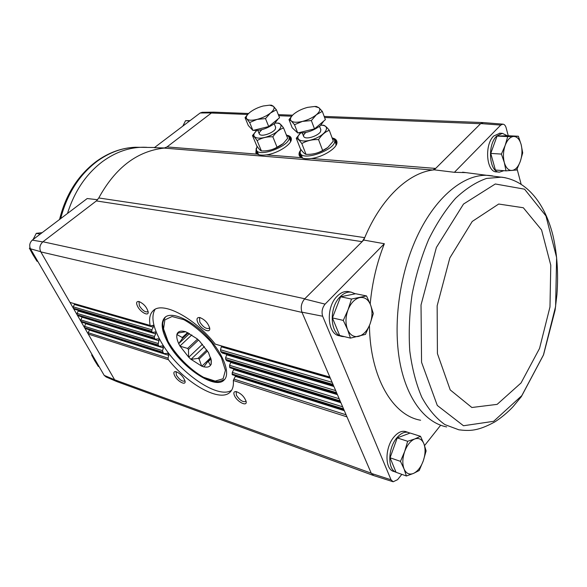 <?xml version="1.0" encoding="UTF-8"?>
<svg xmlns="http://www.w3.org/2000/svg" width="587" height="587" viewBox="0 0 587 587"><rect width="100%" height="100%" fill="white"/><g stroke="black" fill="none" stroke-linecap="round" stroke-linejoin="round"><path stroke-width="0.88" d="M202.236 112.322L200.145 112.99L154.337 147.689L164.896 147.961M370.206 303.978C372.114 282.89 376.832 262.807 384.346 243.73L325.088 304.132L304.565 298.981L362.113 241.668L364.725 237.654L363.742 240.054L362.113 241.668L96.371 200.93L98.777 197.966C115.316 167.75 137.087 151.123 164.096 148.093L167.009 146.926L211.511 112.909L214.152 112.161M97.625 199.727L87.199 198.538L32.292 240.12C29.688 242.636 29.079 245.535 30.465 248.8L40.701 251.691C39.146 248.015 39.835 244.75 42.756 241.91L32.292 240.12M96.371 200.93L42.756 241.91M200.145 112.99L211.511 112.909M341.443 336.263L339.587 335.808C327.223 334.561 325.462 307.192 337.239 296.142C340.798 292.612 344.466 291.086 348.245 291.556L349.265 291.761M395.895 472.175L393.884 471.464C384.683 469.622 384.69 447.507 394.009 436.911C397.788 432.494 401.552 430.682 405.294 431.474L406.072 431.724M440.558 425.355L424.562 445.577M401.809 474.347L397.612 479.652L393.18 481.766L391.037 479.792L322.659 316.232C321.39 311.836 322.197 307.801 325.088 304.132M369.436 325.558C370.074 377.544 392.857 415.618 420.608 420.233M384.346 243.73L363.742 240.054M434.248 169.834L432.736 170.025L435.657 168.432L434.248 169.834L454.404 172.314L500.748 125.075L480.709 123.571L435.657 168.432L311.396 158.49C307.045 159.004 303.743 158.739 301.491 157.69L299.619 156.149C298.695 154.719 298.842 152.994 300.052 150.954M518.372 136.243L507.77 135.729L497.05 136.081L490.754 153.405L495.399 170.039L505.994 170.854L504.321 162.555L501.415 154.088L505.18 145.363L507.711 136.602L518.372 136.243L521.161 144.637L522.709 152.877L520.273 161.469L516.619 170.017L505.994 170.854M366.545 295.936L355.685 293.735L340.607 296.78L332.418 317.905L339.66 335.471L350.468 338.119L347.519 329.461L343.285 320.399L348.025 309.833L351.496 299.047L366.545 295.936L370.573 304.924L373.317 313.546L370.008 324.083L365.444 334.385L350.468 338.119M420.512 436.31L410.122 433.03L397.238 437.909L390.069 457.772L396.056 472.3L406.402 475.984L404.047 468.918L400.473 461.36L404.67 451.498L407.657 441.285L414.73 438.973L420.512 436.31L423.924 443.838L426.118 450.911L423.264 460.89L419.199 470.517L413.446 473.438L406.402 475.984M304.565 298.981C301.351 302.965 300.471 307.353 301.916 312.159L371.226 473.195L114.619 379.774L104.192 375.372L106.122 376.971L116.417 381.418M104.192 375.372L30.465 248.8M114.619 379.774L117.062 381.667M330.055 377.529L215.268 344.136C194.341 317.508 162.313 300.948 153.236 310.655C149.92 313.744 148.885 318.668 150.111 325.418L150.507 325.888L153.134 325.301L153.288 327.201L151.872 329.769L151.901 331.978L152.407 332.462L155.276 331.941L155.694 333.9L154.447 336.498L154.366 337.973L155.342 339.271L158.013 338.794L159.07 339.323L158.064 344.958L159.231 346.308L162.548 345.897L163.428 347.966L162.504 350.644L163.303 353.044L84.99 328.427L114.524 379.598L116.996 381.645L373.178 475.397M40.701 251.691L40.819 251.896C39.094 248.066 39.806 244.684 42.946 241.763L304.778 298.768M214.05 112.161L211.364 113.02L247.663 114.465M287.843 135.436C290.066 136.074 291.24 137.233 291.343 138.921C292.062 144.233 277.798 153.427 266.388 154.88C262.323 155.386 259.3 155.144 257.319 154.161L255.888 152.943L256.218 148.306M333.167 138.194C335.625 138.965 336.894 140.3 336.975 142.208C337.554 147.865 323.276 157.023 311.396 158.49M164.081 353.601L84.99 328.427L40.819 251.896L302.034 312.423M234.595 395.909C237.427 402.044 247.23 406.894 246.158 401.574C244.368 396.636 241.015 393.305 236.099 391.58C233.751 391.463 233.252 392.908 234.595 395.909M174.721 375.812C177.487 381.337 185.793 385.85 185.096 381.396C183.496 376.671 180.378 373.405 175.733 371.6C173.657 371.505 173.319 372.906 174.721 375.812M163.303 353.044L164.602 353.623L167.647 353.249L168.785 355.392L168.036 358.129L168.41 359.721C188.691 385.16 220.587 402.609 230.258 392.006C232.738 389.474 233.765 385.637 233.333 380.501L235.328 376.355L344.32 410.687M137.622 306.451C140.579 312.357 148.805 316.687 148.188 311.954C146.735 307.023 143.624 303.545 138.855 301.513C136.375 301.307 135.957 302.951 137.622 306.451M197.878 322.674C200.952 329.3 210.718 333.878 209.706 328.155C208.092 323.033 204.775 319.497 199.771 317.538C196.902 317.288 196.278 318.998 197.878 322.674M499.067 172.079L496.668 171.888C486.469 172.534 484.07 144.886 493.74 135.986L499.919 133.22M466.137 172.629L454.404 172.314M521.109 184.12L517.096 169.034M508.239 135.751L506.082 127.65C505.392 125.464 504.328 124.297 502.883 124.158L500.748 125.075M371.226 473.195L373.721 475.587L392.864 481.67M480.709 123.571L483.292 122.58M301.916 312.159L322.659 316.232M391.037 479.792L371.314 473.408M222.216 353.022L220.749 351.488L220.485 349.779L221.336 346.814L330.356 378.241M337.173 394.068L226.883 360.836L225.716 359.391L225.621 357.74L226.655 354.834L333.908 386.488M340.673 402.205L229.833 367.711L229.546 365.29L230.75 362.443L337.415 394.64M344.136 410.247L232.261 374.711L232.291 372.407L233.663 369.634L340.886 402.704M150.111 325.418L69.963 302.4L150.463 325.873M153.288 327.201L74.388 304.462L74.52 304.029M74.388 304.462L73.309 306.854L73.331 308.234L151.637 331.207M151.901 331.978L73.771 308.989L152.407 332.462M155.694 333.9L78.159 311.015L78.284 310.626M78.159 311.015L77.08 313.407L77.11 314.779L154.366 337.973M154.748 338.765L77.543 315.527L155.35 339.279M159.092 340.812L82.011 317.171M81.894 317.516L80.83 319.893L80.852 321.265L158.064 344.958M158.549 345.78L81.277 322.006L159.231 346.308M163.428 347.966L85.702 323.657M85.599 323.958L84.543 326.335L84.565 327.693L162.709 352.193M168.785 355.392L89.371 330.092M89.275 330.349L88.219 332.719L88.248 334.069L168.41 359.721M164.096 148.093L432.736 170.025C408.148 173.092 380.985 198.611 364.725 237.654L98.777 197.966M176.489 371.784L176.056 372.026L176.43 375.24C179.475 379.701 182.227 381.638 184.685 381.058L184.942 380.64M200.453 317.721L199.551 318.103L199.8 322.021C203.095 327.069 206.198 329.175 209.126 328.331L209.566 327.458M139.589 301.725L138.987 301.989L139.398 305.834C142.45 310.42 145.224 312.401 147.726 311.77L148.063 311.213M236.825 391.734L236.179 392.079L236.422 395.308C239.716 400.202 242.791 402.264 245.66 401.501L245.982 400.84M155.071 309.378C151.153 315.901 152.627 325.748 159.495 338.934C174.867 369.289 217.285 400.261 231.63 390.238M167.141 341.223C179.475 365.965 214.849 390.575 224.175 379.958C230.86 373.699 223.317 353.528 207.248 336.652C191.274 319.688 171.543 311.051 164.94 317.391C160.633 321.999 161.366 329.945 167.141 341.223M503.851 170.692L499.53 172.116C489.345 172.769 486.968 145.048 496.631 136.125L502.362 133.337L507.285 135.744M344.598 336.681L342.514 336.527C330.158 335.28 328.412 307.845 340.189 296.758C343.74 293.214 347.409 291.68 351.187 292.157L355.326 293.808M396.027 472.227C387.391 469.519 387.838 448.123 396.834 437.829C400.613 433.397 404.377 431.577 408.112 432.37L409.917 433.103M397.238 437.909L407.657 441.285M390.069 457.772L400.473 461.36M423.924 443.838C425.626 448.754 425.406 454.441 423.264 460.89C420.894 467.237 417.621 471.42 413.446 473.438C409.264 475.015 406.131 473.511 404.047 468.918C402.242 463.95 402.447 458.146 404.67 451.498C407.158 444.997 410.511 440.822 414.73 438.973C418.905 437.594 421.972 439.215 423.924 443.838M340.607 296.78L351.496 299.047M332.418 317.905L343.285 320.399M370.573 304.924C372.628 310.817 372.444 317.2 370.008 324.083C367.315 330.804 363.522 334.906 358.642 336.388C353.741 337.378 350.035 335.067 347.519 329.461C345.317 323.481 345.486 316.936 348.025 309.833C350.872 302.951 354.761 298.878 359.706 297.609C364.6 296.868 368.225 299.304 370.573 304.924M497.05 136.081L507.711 136.602M490.754 153.405L501.415 154.088M521.161 144.637C522.459 150.169 522.166 155.782 520.273 161.469C518.196 166.972 515.423 169.973 511.952 170.479C508.481 170.546 505.935 167.904 504.321 162.555C502.934 156.934 503.22 151.204 505.18 145.363C507.351 139.757 510.191 136.786 513.691 136.455C517.154 136.573 519.642 139.302 521.161 144.637M92.475 355.26L91.631 354.966L94.661 360.594L98.293 366.398L99.137 366.699M189.704 120.9L185.551 120.695L189.924 120.643M182.806 126.124L185.551 120.695M40.18 234.147L36.291 233.333L41.978 232.672M37.825 261.442L36.988 261.237L32.879 254.633L29.35 248.132L30.238 248.33M32.733 240.193L36.291 233.333M185.397 331.64L183.79 331.325L185.866 331.802L197.034 338.75L199.382 340.9L208.48 352.582L211.313 360.579L211.203 364.248L210.425 365.415L208.385 361.541L211.019 358.987M211.107 364.065L211.181 359.721M210.916 358.598L207.732 361.68L208.385 361.541M207.732 361.68L203.843 366.897L201.642 366.105L199.118 359.024L207.475 351.011M210.66 357.718L201.818 366.266M206.829 349.984L198.076 358.363L199.118 359.024M198.076 358.363L190.973 359.354L188.625 357.094L188.471 349.514L198.494 340.064M204.386 346.572L190.973 359.354M202.456 344.239L188.72 357.278M197.489 339.147L187.627 348.429L188.471 349.514M187.627 348.429L180.07 346.198L178.668 343.681L182.44 338.398L188.324 332.932M191.817 334.906L179.893 346.037M189.55 333.555L178.668 343.681M187.576 332.58L182.271 337.503L182.44 338.398M182.271 337.503L176.944 334.583L177.369 333.1L185.184 331.838M178.404 332.961L176.848 334.399M191.127 359.398L201.642 366.105M180.07 346.198L188.625 357.094M176.944 334.583C176.43 336.916 177.017 339.917 178.712 343.586M183.79 331.325L183.584 331.288C180.649 330.782 178.631 331.406 177.523 333.145M203.887 366.809C206.954 367.513 209.133 367.051 210.425 365.415M300.698 149.259L300.118 152.796C302.078 162.313 338.193 148.863 334.473 139.97L331.971 137.527M300.258 153.156L302.584 158.13M336.035 145.282L335.786 143.551M289.002 119.594L292.187 127.761L297.712 132.956L314.507 128.898L325.374 119.66L322.307 111.361L316.408 114.714L311.359 120.562L302.437 121.406L294.505 124.686L291.262 120.915L289.002 119.594L292.59 115.184L278.311 114.641M323.767 121.025L320.473 125.611C313.04 131.033 305.585 133.447 298.108 132.867M297.448 132.713L294.498 129.932M314.507 128.898L311.359 120.562M297.712 132.956L294.505 124.686M316.386 106.489L318.873 107.692L322.307 111.361M291.262 120.915C289.773 119.337 290.44 117.209 293.28 114.524L294.028 113.878C297.734 110.958 302.283 108.778 307.683 107.355L314.61 106.489L318.873 107.692C320.649 109.365 319.82 111.706 316.408 114.714C312.658 117.723 307.999 119.953 302.437 121.406C296.963 122.661 293.236 122.492 291.262 120.915M300.559 133.08L296.274 138.239C297.492 138.437 299.341 140.212 301.828 143.573C306.752 140.697 312.328 139.376 318.543 139.603C321.588 134.907 325.176 131.811 329.307 130.314C326.717 127.041 324.728 125.339 323.342 125.207L320.92 125.214C330.833 125.17 326.776 134.188 314.419 138.855C302.136 143.69 293.184 139.706 300.566 133.08M320.825 129.698L320.531 131.664C318.653 135.318 308.38 139.163 304.873 137.527C302.885 136.558 303.127 134.944 305.585 132.706M329.307 130.314L333.306 141.144L327.825 147.491L322.652 150.485L318.543 139.603M322.652 150.485C318.462 152.899 313.818 154.19 308.718 154.359L306.018 154.359C304.726 154.036 302.863 152.216 300.427 148.893L296.274 138.239M306.018 154.359L301.828 143.573M327.773 147.535L327.773 147.535C322.366 151.549 316.378 153.801 309.819 154.308M257.025 146.222L256.336 149.788C258.28 158.49 292.539 144.96 288.914 136.896L286.207 134.621M256.468 150.103L258.632 154.675M290.536 141.731L290.279 140.352M245.065 117.694L248.308 125.515L252.931 130.453L268.721 126.557L279.537 117.745L276.396 109.798L270.512 112.998L265.5 118.581L257.077 119.396L249.658 122.536L246.863 118.941L245.065 117.694L247.875 114.238M278.157 118.868L274.672 123.431C267.268 128.648 260.166 130.952 253.357 130.343M252.645 130.153L250.333 127.672M268.721 126.557L265.5 118.581M252.931 130.453L249.658 122.536M271.429 105.168L273.432 106.306L276.396 109.798M246.863 118.941C245.74 117.605 246.313 115.8 248.58 113.518L250.055 112.234C253.723 109.446 258.104 107.362 263.196 105.998L269.624 105.161L273.432 106.306C274.899 107.898 273.924 110.129 270.512 112.998C266.792 115.866 262.316 118.002 257.077 119.396C251.94 120.592 248.536 120.445 246.863 118.941M275.032 123.123L276.183 123.101C285.172 123.065 280.843 131.481 269.242 135.979C257.7 140.638 249.468 137.204 256.372 130.952L256.835 130.534M275.611 127.225L275.406 128.942C273.762 132.413 263.68 136.404 260.393 134.885C258.551 133.983 258.874 132.442 261.384 130.263M256.145 131.172L252.476 135.553C253.386 135.729 254.941 137.417 257.128 140.616C261.714 137.857 266.953 136.588 272.852 136.8C275.868 132.317 279.441 129.367 283.565 127.944C281.283 124.826 279.61 123.204 278.539 123.094L276.183 123.101M283.565 127.944L287.667 138.319L283.183 143.58L277.049 147.22L272.852 136.8M277.049 147.22C273.087 149.575 268.648 150.822 263.724 150.954L261.406 150.947C260.43 150.661 258.867 148.937 256.717 145.767L252.476 135.553M261.406 150.947L257.128 140.616M283.382 143.404L283.139 143.624C277.68 147.946 271.568 150.375 264.81 150.903M257.319 154.161L167.009 146.926M301.491 157.69L266.388 154.88M480.555 123.718L324.582 117.517M291.622 116.211L278.73 115.698M346.983 416.865L233.333 380.501M329.843 377.045L215.268 344.136M333.02 384.426L220.749 351.488M333.431 385.373L221.387 352.413M336.571 392.674L225.716 359.391M336.975 393.613L226.208 360.271M340.078 400.826L229.48 366.882M340.482 401.757L229.833 367.711M343.549 408.89L232.048 373.934M343.945 409.814L232.261 374.711M332.125 382.342L220.485 349.779M151.872 329.769L73.309 306.854M335.676 390.59L225.621 357.74M154.447 336.498L77.08 313.407M339.191 398.756L229.546 365.29M157.998 343.454L80.83 319.893M342.661 406.828L232.291 372.407M162.504 350.644L84.543 326.335M346.095 414.811L233.765 379.048M168.036 358.129L88.219 332.719M256.387 149.92L256.079 152.965L256.277 149.597M288.701 136.404L291.35 139.097M288.848 136.712L291.35 139.119M289.083 137.329L291.35 139.141M256.277 153.405L256.644 150.529M289.523 138.444L291.174 140.234M257.165 154.065L257.099 151.629M300.118 152.789L299.774 156.091L300.023 152.422M334.164 139.273L336.931 142.223L334.341 139.611M334.575 140.256L336.96 142.34M299.979 156.582L300.368 153.427M335.016 141.452L336.777 143.58M300.933 157.382L300.83 154.616M492.691 175.917L489.198 175.484C463.26 172.776 431.518 199.771 413.138 245.689C398.059 282.861 393.18 329.05 400.327 364.586C407.554 400.121 425.744 422.867 446.656 426.925M505.194 177.707L462.585 172.189M501.636 177.157L486.55 178.433C476.094 182.065 465.755 188.706 455.534 198.333C445.614 209.618 436.655 223.317 428.671 239.415C421.473 256.607 415.948 274.885 412.111 294.248C409.374 313.766 408.596 332.69 409.785 351.011C412.089 368.511 416.11 383.964 421.855 397.37C428.429 409.286 436.112 418.355 444.895 424.599L458.887 429.816C469.409 431.027 477.488 431.372 494.694 421.98C503.624 416.337 510.991 409.051 513.471 406.197L521.344 396.636L543.511 354.915L555.097 310.178L556.931 294.579C558.494 273.505 557.173 253.819 552.954 235.512C545.25 204.54 527.713 180.715 501.636 177.157M521.806 395.645L543.445 354.952L555.61 306.436L556.608 257.554L545.947 215.928L524.551 189.175L495.303 183.98L463.51 204.063L436.383 247.45L421.026 304.954L421.561 362.296L437.3 405.463L463.488 425.744L493.645 421.319L521.806 395.645M521.036 382.973L539.548 348.421L549.975 306.942L550.775 265.199L541.574 229.95L523.325 207.747L498.693 204.034L472.234 221.453L449.833 257.928L437.146 305.798L437.418 353.565L450.214 389.915L471.853 407.503L497.145 404.362L521.036 382.973M67.49 213.463C74.505 191.171 86.26 173.818 102.74 161.41C115.734 152.04 129.279 147.315 143.367 147.227L146.743 147.315M60.674 218.621C67.057 193.93 79.245 174.794 97.237 161.212C109.343 152.495 122.001 147.843 135.193 147.256L135.201 147.256C121.509 147.88 108.522 152.627 96.231 161.498C77.939 175.352 65.715 194.671 59.566 219.465M168.102 341.509C176.225 355.685 189.931 369.561 203.418 377.236L215.209 381.095L223.126 378.74L225.408 370.368L221.336 357.454L211.562 342.617C202.742 332.785 193.534 325.154 183.951 319.724L172.079 316.518L164.874 319.878L163.546 328.845L168.102 341.509M333.629 385.85L222.216 353.029M482.896 122.566L324.178 116.417M248.609 113.496L213.859 112.146M299.913 156.531L299.619 156.149M502.883 124.158L483.094 122.566M202.075 112.322L213.668 112.146M502.362 133.337L499.478 133.198M351.187 292.157L348.245 291.556M408.112 432.37L405.294 431.474M135.193 147.256L154.572 147.506M224.652 379.429C218.291 382.526 216.038 381.741 211.885 380.89C206.426 379.305 200.6 376.252 194.414 371.74C183.085 363.045 174.2 352.882 167.765 341.245L163.193 328.925C163.164 324.406 161.212 323.826 165.483 316.943M334.473 139.97L335.918 143.903M302.305 133.007L303.596 136.353M319.57 126.337L320.891 129.866M314.61 106.489L316.437 106.496M288.914 136.896L290.396 140.667M257.862 130.439L259.271 133.88M274.239 123.776L275.677 127.379M269.624 105.161L271.458 105.176"/></g></svg>
